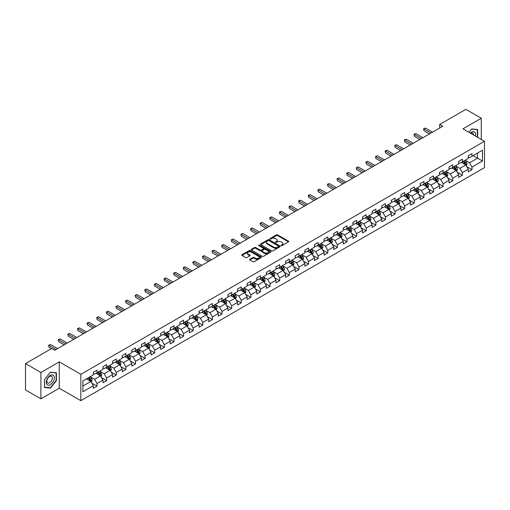 <?xml version="1.0" encoding="UTF-8"?>
<svg xmlns="http://www.w3.org/2000/svg" width="510" height="510" viewBox="0 0 510 510"><rect width="100%" height="100%" fill="white"/><g stroke="black" fill="none" stroke-linecap="round" stroke-linejoin="round"><path stroke-width="0.76" d="M281.208 245.584A0.599 0.344 0 0 0 282.055 245.584L288.481 241.867A0.854 0.491 0 0 0 288.736 241.523A0.854 0.491 0 0 0 288.481 241.173L277.593 234.887A0.854 0.491 0 0 0 276.382 234.887L269.956 238.597A0.599 0.344 0 0 0 270.804 239.088L271.639 238.603A2.735 1.581 0 0 1 275.508 238.603L276.414 239.126A2.735 1.581 0 0 1 277.217 240.248A2.735 1.581 0 0 1 276.414 241.364L275.585 241.842A0.599 0.344 0 0 0 276.433 242.333L277.262 241.855A2.735 1.581 0 0 1 281.131 241.855L282.043 242.377A2.735 1.581 0 0 1 282.84 243.493A2.735 1.581 0 0 1 282.043 244.615L281.208 245.093A0.599 0.344 0 0 0 281.208 245.584L281.208 245.093M249.83 259.265A0.854 0.491 0 0 0 249.581 259.609A0.854 0.491 0 0 0 249.83 259.96L252.883 261.726A0.854 0.491 0 0 0 254.095 261.726L261.235 257.601A0.854 0.491 0 0 0 261.483 257.257A0.854 0.491 0 0 0 261.235 256.906L250.346 250.62A0.854 0.491 0 0 0 249.135 250.62L241.995 254.739A0.854 0.491 0 0 0 241.746 255.089A0.854 0.491 0 0 0 241.995 255.44L245.686 257.569A0.854 0.491 0 0 0 246.897 257.569L249.951 255.803A0.854 0.491 0 0 0 250.2 255.459A0.854 0.491 0 0 0 249.951 255.108L248.121 254.05A2.289 1.32 0 0 1 247.452 253.119A2.289 1.32 0 0 1 248.861 251.895A2.289 1.32 0 0 1 251.353 252.182L258.525 256.32A2.289 1.32 0 0 1 259.195 257.257A2.289 1.32 0 0 1 257.779 258.474A2.289 1.32 0 0 1 255.287 258.188L254.095 257.499A0.854 0.491 0 0 0 252.883 257.499L249.83 259.265L249.83 259.96L252.883 258.213L252.883 257.499M59.275 361.883L40.908 372.485L25.5 363.592L25.5 389.92L40.908 398.814L59.275 388.212L80.841 400.662L80.841 374.334L59.275 361.883L59.275 388.212M481.293 139.434L481.293 118.231L462.933 128.832L484.5 141.283L80.841 374.334M481.293 118.231L465.891 109.338L439.697 124.459L439.697 128.016M25.5 363.592L51.688 348.47L54.774 350.249L442.776 126.238L439.697 124.459M271.696 250.863A0.854 0.491 0 0 0 272.907 250.863L280.047 246.744A0.854 0.491 0 0 0 280.296 246.394A0.854 0.491 0 0 0 280.047 246.043L269.159 239.757A0.854 0.491 0 0 0 267.948 239.757L260.808 243.882A0.854 0.491 0 0 0 260.559 244.226A0.854 0.491 0 0 0 260.808 244.577L271.696 250.863M258.959 245.712A0.599 0.344 0 0 1 259.571 245.794L259.571 245.087L270.638 251.475A0.854 0.491 0 0 1 270.887 251.825A0.854 0.491 0 0 1 270.638 252.176L263.498 256.294A0.854 0.491 0 0 1 262.293 256.294L251.404 250.008L251.404 249.307A0.854 0.491 0 0 0 251.149 249.658A0.854 0.491 0 0 0 251.404 250.008M251.404 249.307L254.458 247.548A0.854 0.491 0 0 1 255.669 247.548L260.081 250.098A0.854 0.491 0 0 0 261.292 250.098L263.319 248.925A0.854 0.491 0 0 0 263.568 248.574A0.854 0.491 0 0 0 263.319 248.23L258.723 245.571A0.599 0.344 0 0 1 259.571 245.087M80.841 400.662L484.5 167.618L484.5 141.283M91.902 383.176L97.047 386.147L97.047 383.552L102.963 380.135L102.963 382.736L106.66 380.6L106.66 377.999L112.582 374.582L112.582 377.183L116.28 375.048L116.28 372.453L122.196 369.036L122.196 371.631L125.893 369.495L125.893 366.9L131.809 363.483L131.809 366.084L135.507 363.949L135.507 361.348L141.423 357.931L141.423 360.532L145.12 358.396L145.12 355.801L151.036 352.384L151.036 354.979L154.734 352.844L154.734 350.249L160.65 346.832L160.65 349.433L164.347 347.297L164.347 344.696L170.263 341.279L170.263 343.88L173.961 341.745L173.961 339.15L179.877 335.733L179.877 338.328L183.574 336.192L183.574 333.597L189.49 330.18L189.49 332.781L193.188 330.646L193.188 328.045L199.104 324.628L199.104 327.229L202.801 325.093L202.801 322.498L208.717 319.081L208.717 321.676L212.415 319.541L212.415 316.946L218.331 313.529L218.331 316.13L222.028 313.994L222.028 311.393L227.944 307.976L227.944 310.577L231.642 308.442L231.642 305.847L237.558 302.43L237.558 305.025L241.255 302.889L241.255 300.294L247.172 296.877L247.172 299.478L250.869 297.343L250.869 294.742L256.785 291.325L256.785 293.926L260.483 291.79L260.483 289.195L266.398 285.778L266.398 288.373L270.096 286.237L270.096 283.643L276.012 280.226L276.012 282.827L279.709 280.691L279.709 278.09L285.632 274.673L285.632 277.274L289.329 275.139L289.329 272.544L295.245 269.127L295.245 271.722L298.943 269.586L298.943 266.991L304.859 263.574L304.859 266.175L308.556 264.04L308.556 261.439L314.472 258.022L314.472 260.623L318.17 258.487L318.17 255.892L324.086 252.475L324.086 255.07L327.783 252.934L327.783 250.34L333.699 246.923L333.699 249.524L337.397 247.388L337.397 244.787L343.313 241.37L343.313 243.971L347.01 241.836L347.01 239.241L352.926 235.824L352.926 238.419L356.624 236.283L356.624 233.688L362.54 230.271L362.54 232.872L366.237 230.737L366.237 228.136L372.153 224.719L372.153 227.32L375.851 225.184L375.851 222.589L381.767 219.172L381.767 221.767L385.464 219.631L385.464 217.037L391.38 213.62L391.38 216.221L395.078 214.085L395.078 211.484L400.994 208.067L400.994 210.668L404.691 208.533L404.691 205.938L410.607 202.521L410.607 205.116L414.305 202.98L414.305 200.385L420.221 196.968L420.221 199.563L423.918 197.434L423.918 194.833L429.834 191.416L429.834 194.017L433.532 191.881L433.532 189.286L439.448 185.869L439.448 188.464L443.145 186.328L443.145 183.734L449.061 180.317L449.061 182.911L452.759 180.782L452.759 178.181L458.681 174.764L458.681 177.365L462.379 175.23L462.379 172.635L468.295 169.218L468.295 171.813L471.992 169.677L471.992 167.082L482.466 161.032L482.466 150.214L477.538 153.064L477.538 158.189L482.466 161.032M97.047 386.147L93.349 388.282L93.349 385.688L82.875 391.737L82.875 380.919L93.349 374.869L93.349 372.274L97.047 370.139L97.047 372.733L102.963 369.317L102.963 366.722L106.66 364.586L106.66 367.187L112.582 363.77L112.582 361.169L116.28 359.034L116.28 361.635L122.196 358.218L122.196 355.623L125.893 353.487L125.893 356.082L131.809 352.665L131.809 350.07L135.507 347.935L135.507 350.536L141.423 347.119L141.423 344.518L145.12 342.382L145.12 344.983L151.036 341.566L151.036 338.971L154.734 336.836L154.734 339.43L160.65 336.014L160.65 333.419L164.347 331.283L164.347 333.884L170.263 330.467L170.263 327.866L173.961 325.731L173.961 328.332L179.877 324.915L179.877 322.32L183.574 320.184L183.574 322.779L189.49 319.362L189.49 316.767L193.188 314.632L193.188 317.233L199.104 313.816L199.104 311.215L202.801 309.079L202.801 311.68L208.717 308.263L208.717 305.668L212.415 303.533L212.415 306.127L218.331 302.71L218.331 300.116L222.028 297.98L222.028 300.581L227.944 297.164L227.944 294.563L231.642 292.428L231.642 295.029L237.558 291.612L237.558 289.017L241.255 286.881L241.255 289.476L247.172 286.059L247.172 283.464L250.869 281.329L250.869 283.93L256.785 280.513L256.785 277.912L260.483 275.776L260.483 278.377L266.398 274.96L266.398 272.365L270.096 270.23L270.096 272.824L276.012 269.407L276.012 266.813L279.709 264.677L279.709 267.278L285.632 263.861L285.632 261.26L289.329 259.125L289.329 261.726L295.245 258.309L295.245 255.714L298.943 253.578L298.943 256.173L304.859 252.756L304.859 250.161L308.556 248.026L308.556 250.62L314.472 247.21L314.472 244.609L318.17 242.473L318.17 245.074L324.086 241.657L324.086 239.062L327.783 236.927L327.783 239.522L333.699 236.105L333.699 233.51L337.397 231.374L337.397 233.969L343.313 230.558L343.313 227.957L347.01 225.822L347.01 228.423L352.926 225.006L352.926 222.411L356.624 220.275L356.624 222.87L362.54 219.453L362.54 216.858L366.237 214.723L366.237 217.317L372.153 213.907L372.153 211.306L375.851 209.17L375.851 211.771L381.767 208.354L381.767 205.759L385.464 203.624L385.464 206.219L391.38 202.801L391.38 200.207L395.078 198.071L395.078 200.666L400.994 197.255L400.994 194.654L404.691 192.519L404.691 195.12L410.607 191.703L410.607 189.108L414.305 186.972L414.305 189.567L420.221 186.15L420.221 183.555L423.918 181.42L423.918 184.014L429.834 180.604L429.834 178.003L433.532 175.867L433.532 178.468L439.448 175.051L439.448 172.456L443.145 170.321L443.145 172.915L449.061 169.498L449.061 166.904L452.759 164.768L452.759 167.363L458.681 163.952L458.681 161.351L462.379 159.216L462.379 161.817L468.295 158.4L468.295 155.805L471.992 153.669L471.992 156.264L482.466 150.214M96.065 373.307L100.502 375.864L94.586 379.281L90.149 376.718M93.349 373.447L94.586 374.155L97.047 372.733M94.586 379.281L97.047 383.552M100.502 375.864L102.963 380.135M105.678 367.755L110.115 370.317L104.199 373.728L99.762 371.172M102.963 367.895L104.199 368.609L106.66 367.187M104.199 373.728L106.66 377.999M110.115 370.317L112.582 374.582M115.292 362.202L119.729 364.765L113.813 368.182L109.376 365.619M112.582 362.342L113.813 363.056L116.28 361.635M113.813 368.182L116.28 372.453M119.729 364.765L122.196 369.036M124.905 356.656L129.342 359.212L123.426 362.629L118.989 360.066M122.196 356.796L123.426 357.504L125.893 356.082M123.426 362.629L125.893 366.9M129.342 359.212L131.809 363.483M134.519 351.103L138.956 353.666L133.04 357.076L128.603 354.52M131.809 351.243L133.04 351.957L135.507 350.536M133.04 357.076L135.507 361.348M138.956 353.666L141.423 357.931M144.132 345.55L148.569 348.113L142.653 351.53L138.216 348.967M141.423 345.691L142.653 346.405L145.12 344.983M142.653 351.53L145.12 355.801M148.569 348.113L151.036 352.384M153.746 339.998L158.183 342.561L152.267 345.978L147.83 343.415M151.036 340.144L152.267 340.852L154.734 339.43M152.267 345.978L154.734 350.249M158.183 342.561L160.65 346.832M163.359 334.452L167.796 337.014L161.88 340.425L157.443 337.869M160.65 334.592L161.88 335.306L164.347 333.884M161.88 340.425L164.347 344.696M167.796 337.014L170.263 341.279M172.973 328.899L177.41 331.462L171.494 334.879L167.057 332.316M170.263 329.039L171.494 329.753L173.961 328.332M171.494 334.879L173.961 339.15M177.41 331.462L179.877 335.733M182.586 323.346L187.023 325.909L181.107 329.326L176.67 326.763M179.877 323.493L181.107 324.201L183.574 322.779M181.107 329.326L183.574 333.597M187.023 325.909L189.49 330.18M192.2 317.8L196.637 320.363L190.721 323.773L186.284 321.217M189.49 317.94L190.721 318.654L193.188 317.233M190.721 323.773L193.188 328.045M196.637 320.363L199.104 324.628M201.813 312.248L206.25 314.81L200.334 318.227L195.897 315.664M199.104 312.388L200.334 313.102L202.801 311.68M200.334 318.227L202.801 322.498M206.25 314.81L208.717 319.081M211.427 306.695L215.864 309.258L209.948 312.675L205.511 310.112M208.717 306.841L209.948 307.549L212.415 306.127M209.948 312.675L212.415 316.946M215.864 309.258L218.331 313.529M221.04 301.149L225.477 303.711L219.561 307.122L215.124 304.566M218.331 301.289L219.561 302.003L222.028 300.581M219.561 307.122L222.028 311.393M225.477 303.711L227.944 307.976M230.66 295.596L235.097 298.159L229.181 301.576L224.738 299.013M227.944 295.736L229.181 296.45L231.642 295.029M229.181 301.576L231.642 305.847M235.097 298.159L237.558 302.43M240.274 290.043L244.711 292.606L238.795 296.023L234.358 293.46M237.558 290.19L238.795 290.898L241.255 289.476M238.795 296.023L241.255 300.294M244.711 292.606L247.172 296.877M249.887 284.497L254.324 287.06L248.408 290.47L243.971 287.914M247.172 284.637L248.408 285.351L250.869 283.93M248.408 290.47L250.869 294.742M254.324 287.06L256.785 291.325M259.501 278.945L263.938 281.507L258.022 284.924L253.585 282.361M256.785 279.085L258.022 279.799L260.483 278.377M258.022 284.924L260.483 289.195M263.938 281.507L266.398 285.778M269.114 273.392L273.551 275.955L267.635 279.372L263.198 276.809M266.398 273.538L267.635 274.246L270.096 272.824M267.635 279.372L270.096 283.643M273.551 275.955L276.012 280.226M278.728 267.846L283.165 270.408L277.249 273.819L272.812 271.263M276.012 267.986L277.249 268.7L279.709 267.278M277.249 273.819L279.709 278.09M283.165 270.408L285.632 274.673M288.341 262.293L292.778 264.856L286.862 268.273L282.425 265.71M285.632 262.433L286.862 263.147L289.329 261.726M286.862 268.273L289.329 272.544M292.778 264.856L295.245 269.127M297.955 256.74L302.392 259.303L296.476 262.72L292.039 260.157M295.245 256.887L296.476 257.595L298.943 256.173M296.476 262.72L298.943 266.991M302.392 259.303L304.859 263.574M307.568 251.194L312.005 253.757L306.089 257.167L301.652 254.611M304.859 251.334L306.089 252.048L308.556 250.62M306.089 257.167L308.556 261.439M312.005 253.757L314.472 258.022M317.182 245.641L321.619 248.204L315.703 251.621L311.266 249.058M314.472 245.782L315.703 246.496L318.17 245.074M315.703 251.621L318.17 255.892M321.619 248.204L324.086 252.475M326.795 240.089L331.232 242.652L325.316 246.069L320.879 243.506M324.086 240.235L325.316 240.943L327.783 239.522M325.316 246.069L327.783 250.34M331.232 242.652L333.699 246.923M336.409 234.543L340.846 237.105L334.93 240.516L330.493 237.96M333.699 234.683L334.93 235.397L337.397 233.969M334.93 240.516L337.397 244.787M340.846 237.105L343.313 241.37M346.022 228.99L350.459 231.553L344.543 234.97L340.106 232.407M343.313 229.13L344.543 229.844L347.01 228.423M344.543 234.97L347.01 239.241M350.459 231.553L352.926 235.824M355.636 223.437L360.073 226L354.157 229.417L349.72 226.854M352.926 223.584L354.157 224.292L356.624 222.87M354.157 229.417L356.624 233.688M360.073 226L362.54 230.271M365.249 217.891L369.686 220.454L363.77 223.864L359.333 221.308M362.54 218.031L363.77 218.745L366.237 217.317M363.77 223.864L366.237 228.136M369.686 220.454L372.153 224.719M374.863 212.338L379.3 214.901L373.384 218.318L368.947 215.755M372.153 212.479L373.384 213.193L375.851 211.771M373.384 218.318L375.851 222.589M379.3 214.901L381.767 219.172M384.476 206.786L388.913 209.349L382.997 212.766L378.56 210.203M381.767 206.933L382.997 207.64L385.464 206.219M382.997 212.766L385.464 217.037M388.913 209.349L391.38 213.62M394.09 201.24L398.533 203.802L392.611 207.213L388.174 204.657M391.38 201.38L392.611 202.094L395.078 200.666M392.611 207.213L395.078 211.484M398.533 203.802L400.994 208.067M403.71 195.687L408.147 198.25L402.231 201.667L397.787 199.104M400.994 195.827L402.231 196.541L404.691 195.12M402.231 201.667L404.691 205.938M408.147 198.25L410.607 202.521M413.323 190.134L417.76 192.697L411.844 196.114L407.407 193.551M410.607 190.281L411.844 190.989L414.305 189.567M411.844 196.114L414.305 200.385M417.76 192.697L420.221 196.968M422.937 184.588L427.374 187.151L421.458 190.561L417.021 188.005M420.221 184.728L421.458 185.442L423.918 184.014M421.458 190.561L423.918 194.833M427.374 187.151L429.834 191.416M432.55 179.035L436.987 181.598L431.071 185.015L426.634 182.452M429.834 179.176L431.071 179.89L433.532 178.468M431.071 185.015L433.532 189.286M436.987 181.598L439.448 185.869M442.164 173.483L446.601 176.046L440.685 179.463L436.248 176.9M439.448 173.63L440.685 174.337L443.145 172.915M440.685 179.463L443.145 183.734M446.601 176.046L449.061 180.317M451.777 167.937L456.214 170.499L450.298 173.91L445.861 171.354M449.061 168.077L450.298 168.791L452.759 167.363M450.298 173.91L452.759 178.181M456.214 170.499L458.681 174.764M461.391 162.384L465.828 164.947L459.912 168.364L455.475 165.801M458.681 162.524L459.912 163.238L462.379 161.817M459.912 168.364L462.379 172.635M465.828 164.947L468.295 169.218M473.101 155.626L477.538 158.189L469.525 162.811L465.088 160.248M468.295 156.978L469.525 157.686L471.992 156.264M469.525 162.811L471.992 167.082M40.908 372.485L40.908 398.814M82.875 386.044L90.888 381.416L86.451 378.853M90.888 381.416L93.349 385.688M466.841 166.706L471.992 169.677M457.228 172.259L462.379 175.23M447.614 177.811L452.759 180.782M438.001 183.358L443.145 186.328M428.387 188.91L433.532 191.881M418.774 194.463L423.918 197.434M409.16 200.009L414.305 202.98M399.547 205.562L404.691 208.533M389.933 211.114L395.078 214.085M380.32 216.661L385.464 219.631M370.706 222.213L375.851 225.184M361.093 227.766L366.237 230.737M351.479 233.312L356.624 236.283M341.866 238.865L347.01 241.836M332.252 244.417L337.397 247.388M322.639 249.964L327.783 252.934M313.025 255.516L318.17 258.487M303.405 261.069L308.556 264.04M293.792 266.615L298.943 269.586M284.178 272.168L289.329 275.139M274.565 277.72L279.709 280.691M264.951 283.267L270.096 286.237M255.338 288.819L260.483 291.79M245.724 294.372L250.869 297.343M236.111 299.918L241.255 302.889M226.497 305.471L231.642 308.442M216.884 311.023L222.028 313.994M207.27 316.57L212.415 319.541M197.657 322.122L202.801 325.093M188.043 327.675L193.188 330.646M178.43 333.221L183.574 336.192M168.816 338.774L173.961 341.745M159.203 344.326L164.347 347.297M149.589 349.873L154.734 352.844M139.976 355.425L145.12 358.396M130.356 360.978L135.507 363.949M120.742 366.524L125.893 369.495M111.129 372.077L116.28 375.048M101.516 377.63L106.66 380.6M477.692 137.356L477.692 129.508L471.744 128.979L469.028 132.351M44.51 387.536L50.458 388.065L56.406 380.664L56.406 372.74L50.458 372.204L44.51 379.606L44.51 387.536M49.833 387.702L50.458 388.065M281.45 245.667L282.043 245.323A2.735 1.581 0 0 0 282.84 244.207L282.84 243.493M277.217 240.248L277.217 240.956A2.735 1.581 0 0 1 276.414 242.078L275.821 242.416M288.481 241.173L288.481 241.867L277.593 235.594A0.854 0.491 0 0 0 276.382 235.594L270.198 239.171M280.035 246.751L269.159 240.471A0.854 0.491 0 0 0 267.948 240.471L260.82 244.583M278.53 246.636A0.599 0.344 0 0 0 278.53 246.151L268.974 240.631A0.599 0.344 0 0 0 268.126 240.631L267.253 241.134A2.735 1.581 0 0 0 266.449 242.256A2.735 1.581 0 0 0 267.253 243.372L273.781 247.146A2.735 1.581 0 0 0 277.657 247.146L278.53 246.636L278.53 247.35A0.599 0.344 0 0 0 278.709 247.108L278.709 246.394M266.449 242.256L266.449 242.964A2.735 1.581 0 0 0 267.253 244.086L267.253 243.372M278.53 247.35L277.657 247.854A2.735 1.581 0 0 1 273.781 247.854L267.253 244.086M251.411 250.015L254.458 248.255L254.458 247.548M263.568 248.574L263.568 249.288A0.854 0.491 0 0 1 263.319 249.639L261.292 250.805A0.854 0.491 0 0 1 260.081 250.805L255.669 248.255A0.854 0.491 0 0 0 254.458 248.255M259.571 245.794L270.625 252.182M264.664 252.743A2.289 1.32 0 0 0 267.157 253.03A2.289 1.32 0 0 0 268.572 251.806A2.289 1.32 0 0 0 267.903 250.875L265.378 249.415A0.854 0.491 0 0 0 264.167 249.415L262.14 250.582A0.854 0.491 0 0 0 261.891 250.933A0.854 0.491 0 0 0 262.14 251.283L264.664 252.743L264.664 253.451A2.289 1.32 0 0 0 267.157 253.738A2.289 1.32 0 0 0 268.572 252.52L268.572 251.806M261.891 250.933L261.891 251.647A0.854 0.491 0 0 0 262.14 251.997L262.14 251.283M264.664 253.451L262.14 251.997M259.195 257.257L259.195 257.964A2.289 1.32 0 0 1 257.779 259.188A2.289 1.32 0 0 1 255.287 258.901L254.095 258.213A0.854 0.491 0 0 0 252.883 258.213M247.452 253.119L247.452 253.827A2.289 1.32 0 0 0 248.121 254.764L248.121 254.05M249.938 255.81L248.121 254.764M261.222 257.614L250.346 251.328A0.854 0.491 0 0 0 249.135 251.328L242.008 255.446L241.995 254.739M466.312 165.788L467.045 163.946A2.308 1.332 -120 0 0 466.312 161.976L465.037 160.28M462.819 163.213L461.958 162.059M463.125 161.383L464.4 163.079A2.308 1.332 60 0 1 465.063 164.469L465.802 164.041A2.308 1.332 -120 0 0 465.139 162.652L463.864 160.956M463.29 161.287L464.699 163.174A1.179 0.682 60 0 1 464.916 163.531L465.802 164.041M431.007 133.034L423.937 128.947L425.48 128.061L432.55 132.141M429.465 133.92L423.937 130.732L423.6 128.756L425.48 128.061M423.937 130.732L423.6 128.756M477.003 129.451L477.379 129.667L477.379 137.177M469.041 132.364L471.622 129.157L477.379 129.667M475.435 136.049A5.667 3.27 120 0 0 474.453 131.931A5.667 3.27 120 0 0 470.392 133.142M473.631 135.01A3.876 2.238 120 0 0 472.827 133.059A3.876 2.238 120 0 0 470.743 133.339M50.337 384.693A5.667 3.27 120 0 0 54.34 377.751A5.667 3.27 120 0 0 50.337 375.436A5.667 3.27 120 0 0 46.327 382.379A5.667 3.27 120 0 0 50.337 384.693M49.604 382.812A3.876 2.238 120 0 0 52.141 379.395A3.876 2.238 120 0 0 51.548 376.284A3.876 2.238 120 0 0 49.604 376.476A3.876 2.238 120 0 0 47.073 379.893A3.876 2.238 120 0 0 47.666 383.004A3.876 2.238 120 0 0 49.604 382.812M44.574 379.548L50.337 372.383L56.1 372.899L56.1 380.581L50.337 387.747L44.574 387.23L44.574 379.548M55.718 372.676L56.1 372.899M456.699 171.341L457.432 169.492A2.308 1.332 -120 0 0 456.699 167.529L455.424 165.826M453.205 168.759L452.344 167.605M453.511 166.929L454.786 168.631A2.308 1.332 60 0 1 455.449 170.021L456.189 169.594A2.308 1.332 -120 0 0 455.526 168.204L454.251 166.502M453.677 166.84L455.086 168.721A1.179 0.682 60 0 1 455.303 169.078L456.189 169.594M447.085 176.893L447.818 175.045A2.308 1.332 -120 0 0 447.085 173.075L445.81 171.379M443.592 174.312L442.731 173.158M443.898 172.482L445.173 174.178A2.308 1.332 60 0 1 445.836 175.567L446.575 175.14A2.308 1.332 -120 0 0 445.912 173.751L444.637 172.055M444.063 172.393L445.472 174.273A1.179 0.682 60 0 1 445.683 174.63L446.575 175.14M421.394 138.58L414.324 134.5L415.867 133.614L422.937 137.694M419.851 139.472L414.324 136.278L413.986 134.302L415.867 133.614M414.324 136.278L413.986 134.302M411.78 144.132L404.71 140.052L406.253 139.16L413.323 143.24M410.238 145.018L404.71 141.831L404.373 139.855L406.253 139.16M404.71 141.831L404.373 139.855M437.472 182.44L438.205 180.597A2.308 1.332 -120 0 0 437.465 178.627L436.197 176.932M433.978 179.864L433.117 178.71M434.284 178.035L435.559 179.73A2.308 1.332 60 0 1 436.222 181.12L436.962 180.693A2.308 1.332 -120 0 0 436.299 179.303L435.024 177.608M434.45 177.939L435.859 179.826A1.179 0.682 60 0 1 436.069 180.183L436.962 180.693M427.858 187.992L428.591 186.144A2.308 1.332 -120 0 0 427.852 184.18L426.583 182.478M424.365 185.41L423.504 184.257M424.671 183.581L425.946 185.283A2.308 1.332 60 0 1 426.602 186.673L427.342 186.246A2.308 1.332 -120 0 0 426.685 184.856L425.41 183.154M424.83 183.492L426.245 185.372A1.179 0.682 60 0 1 426.456 185.729L427.342 186.246M418.245 193.545L418.978 191.696A2.308 1.332 -120 0 0 418.238 189.726L416.97 188.031M414.751 190.963L413.884 189.809M415.057 189.133L416.332 190.829A2.308 1.332 60 0 1 416.989 192.219L417.728 191.792A2.308 1.332 -120 0 0 417.072 190.402L415.797 188.706M415.216 189.044L416.632 190.925A1.179 0.682 60 0 1 416.842 191.282L417.728 191.792M402.167 149.685L395.097 145.599L396.64 144.712L403.71 148.792M400.624 150.571L395.097 147.384L394.759 145.407L396.64 144.712M395.097 147.384L394.759 145.407M392.553 155.231L385.483 151.151L387.026 150.265L394.09 154.345M391.011 156.124L385.483 152.93L385.146 150.954L387.026 150.265M385.483 152.93L385.146 150.954M382.94 160.784L375.87 156.704L377.413 155.811L384.476 159.891M381.397 161.67L375.87 158.482L375.532 156.506L377.413 155.811M375.87 158.482L375.532 156.506M373.326 166.337L366.256 162.25L367.799 161.364L374.863 165.444M371.784 167.223L366.256 164.035L365.919 162.059L367.799 161.364M366.256 164.035L365.919 162.059M363.713 171.883L356.643 167.803L358.179 166.917L365.249 170.997M362.17 172.775L356.643 169.581L356.305 167.605L358.179 166.917M356.643 169.581L356.305 167.605M354.099 177.435L347.029 173.355L348.566 172.463L355.636 176.543M352.557 178.322L347.029 175.134L346.692 173.158L348.566 172.463M347.029 175.134L346.692 173.158M344.486 182.988L337.416 178.902L338.952 178.016L346.022 182.095M342.943 183.874L337.416 180.687L337.078 178.71L338.952 178.016M337.416 180.687L337.078 178.71M334.866 188.534L327.803 184.454L329.339 183.568L336.409 187.648M333.33 189.427L327.803 186.233L327.458 184.257L329.339 183.568M327.803 186.233L327.458 184.257M325.252 194.087L318.189 190.007L319.725 189.114L326.795 193.194M323.716 194.973L318.189 191.785L317.845 189.809L319.725 189.114M318.189 191.785L317.845 189.809M315.639 199.639L308.575 195.553L310.112 194.667L317.182 198.747M314.103 200.526L308.575 197.338L308.231 195.362L310.112 194.667M308.575 197.338L308.231 195.362M306.025 205.186L298.956 201.106L300.498 200.22L307.568 204.3M304.489 206.078L298.956 202.884L298.618 200.908L300.498 200.22M298.956 202.884L298.618 200.908M296.412 210.738L289.342 206.658L290.885 205.766L297.955 209.846M294.876 211.624L289.342 208.437L289.004 206.461L290.885 205.766M289.342 208.437L289.004 206.461M286.798 216.291L279.729 212.205L281.271 211.319L288.341 215.398M285.256 217.177L279.729 213.99L279.391 212.013L281.271 211.319M279.729 213.99L279.391 212.013M277.185 221.837L270.115 217.757L271.658 216.871L278.728 220.951M275.642 222.73L270.115 219.536L269.777 217.56L271.658 216.871M270.115 219.536L269.777 217.56M267.572 227.39L260.502 223.31L262.044 222.417L269.114 226.497M266.029 228.276L260.502 225.088L260.164 223.112L262.044 222.417M260.502 225.088L260.164 223.112M257.958 232.942L250.888 228.856L252.431 227.97L259.501 232.05M256.415 233.829L250.888 230.641L250.55 228.665L252.431 227.97M250.888 230.641L250.55 228.665M248.344 238.489L241.275 234.409L242.817 233.523L249.887 237.603M246.802 239.381L241.275 236.187L240.937 234.211L242.817 233.523M241.275 236.187L240.937 234.211M238.731 244.041L231.661 239.961L233.204 239.069L240.274 243.149M237.188 244.927L231.661 241.74L231.323 239.764L233.204 239.069M231.661 241.74L231.323 239.764M229.117 249.594L222.048 245.508L223.59 244.621L230.66 248.701M227.575 250.48L222.048 247.293L221.71 245.316L223.59 244.621M222.048 247.293L221.71 245.316M408.631 199.091L409.364 197.249A2.308 1.332 -120 0 0 408.625 195.279L407.356 193.583M405.138 196.516L404.271 195.362M405.444 194.686L406.719 196.382A2.308 1.332 60 0 1 407.375 197.772L408.115 197.344A2.308 1.332 -120 0 0 407.458 195.955L406.183 194.259M405.603 194.59L407.018 196.477A1.179 0.682 60 0 1 407.229 196.834L408.115 197.344M399.018 204.644L399.751 202.795A2.308 1.332 -120 0 0 399.011 200.832L397.743 199.13M395.524 202.062L394.657 200.908M395.83 200.232L397.105 201.934A2.308 1.332 60 0 1 397.762 203.324L398.501 202.897A2.308 1.332 -120 0 0 397.845 201.507L396.57 199.805M395.989 200.143L397.405 202.024A1.179 0.682 60 0 1 397.615 202.381L398.501 202.897M389.404 210.197L390.137 208.348A2.308 1.332 -120 0 0 389.398 206.378L388.129 204.682M385.911 207.615L385.044 206.461M386.217 205.785L387.492 207.481A2.308 1.332 60 0 1 388.148 208.87L388.888 208.443A2.308 1.332 -120 0 0 388.231 207.054L386.956 205.358M386.376 205.696L387.791 207.576A1.179 0.682 60 0 1 388.002 207.933L388.888 208.443M379.791 215.743L380.524 213.9A2.308 1.332 -120 0 0 379.784 211.93L378.516 210.235M376.297 213.167L375.43 212.013M376.603 211.338L377.872 213.033A2.308 1.332 60 0 1 378.535 214.423L379.274 213.996A2.308 1.332 -120 0 0 378.611 212.606L377.343 210.91M376.762 211.242L378.178 213.129A1.179 0.682 60 0 1 378.388 213.486L379.274 213.996M370.177 221.295L370.91 219.447A2.308 1.332 -120 0 0 370.171 217.483L368.902 215.781M366.684 218.713L365.817 217.56M366.99 216.884L368.258 218.586A2.308 1.332 60 0 1 368.921 219.976L369.661 219.549A2.308 1.332 -120 0 0 368.998 218.159L367.729 216.457M367.149 216.795L368.558 218.675A1.179 0.682 60 0 1 368.775 219.032L369.661 219.549M360.564 226.848L361.297 224.999A2.308 1.332 -120 0 0 360.557 223.029L359.289 221.334M357.07 224.266L356.203 223.112M357.376 222.436L358.645 224.132A2.308 1.332 60 0 1 359.308 225.522L360.047 225.095A2.308 1.332 -120 0 0 359.384 223.705L358.116 222.009M357.536 222.347L358.944 224.228A1.179 0.682 60 0 1 359.161 224.585L360.047 225.095M350.95 232.394L351.683 230.552A2.308 1.332 -120 0 0 350.944 228.582L349.669 226.886M347.457 229.819L346.59 228.665M347.763 227.989L349.031 229.685A2.308 1.332 60 0 1 349.694 231.075L350.434 230.647A2.308 1.332 -120 0 0 349.771 229.258L348.502 227.562M347.922 227.893L349.331 229.78A1.179 0.682 60 0 1 349.548 230.137L350.434 230.647M341.337 237.947L342.07 236.098A2.308 1.332 -120 0 0 341.33 234.135L340.055 232.433M337.843 235.365L336.976 234.211M338.149 233.535L339.418 235.237A2.308 1.332 60 0 1 340.081 236.627L340.82 236.2A2.308 1.332 -120 0 0 340.157 234.81L338.889 233.108M338.308 233.446L339.717 235.327A1.179 0.682 60 0 1 339.934 235.684L340.82 236.2M331.717 243.499L332.45 241.651A2.308 1.332 -120 0 0 331.717 239.681L330.442 237.985M328.23 240.918L327.363 239.764M328.536 239.088L329.804 240.784A2.308 1.332 60 0 1 330.467 242.173L331.207 241.746A2.308 1.332 -120 0 0 330.544 240.357L329.275 238.661M328.695 238.999L330.104 240.879A1.179 0.682 60 0 1 330.321 241.236L331.207 241.746M322.103 249.046L322.836 247.203A2.308 1.332 -120 0 0 322.103 245.233L320.828 243.538M318.61 246.47L317.749 245.316M318.922 244.641L320.191 246.336A2.308 1.332 60 0 1 320.854 247.726L321.593 247.299A2.308 1.332 -120 0 0 320.93 245.909L319.662 244.213M319.081 244.545L320.49 246.432A1.179 0.682 60 0 1 320.707 246.789L321.593 247.299M312.49 254.598L313.223 252.75A2.308 1.332 -120 0 0 312.49 250.786L311.215 249.084M308.996 252.016L308.136 250.863M309.309 250.187L310.577 251.889A2.308 1.332 60 0 1 311.24 253.279L311.98 252.852A2.308 1.332 -120 0 0 311.317 251.462L310.048 249.76M309.468 250.098L310.877 251.978A1.179 0.682 60 0 1 311.094 252.335L311.98 252.852M302.876 260.151L303.609 258.302A2.308 1.332 -120 0 0 302.876 256.332L301.601 254.637M299.383 257.569L298.522 256.415M299.689 255.739L300.964 257.435A2.308 1.332 60 0 1 301.627 258.825L302.366 258.398A2.308 1.332 -120 0 0 301.703 257.008L300.428 255.312M299.854 255.65L301.263 257.531A1.179 0.682 60 0 1 301.48 257.888L302.366 258.398M293.263 265.697L293.996 263.855A2.308 1.332 -120 0 0 293.263 261.885L291.988 260.189M289.769 263.122L288.909 261.968M290.075 261.292L291.35 262.988A2.308 1.332 60 0 1 292.013 264.378L292.753 263.95A2.308 1.332 -120 0 0 292.09 262.561L290.815 260.865M290.241 261.197L291.65 263.083A1.179 0.682 60 0 1 291.867 263.44L292.753 263.95M283.649 271.25L284.382 269.401A2.308 1.332 -120 0 0 283.649 267.438L282.374 265.735M280.156 268.668L279.295 267.514M280.462 266.838L281.737 268.541A2.308 1.332 60 0 1 282.4 269.93L283.139 269.503A2.308 1.332 -120 0 0 282.476 268.113L281.201 266.411M280.627 266.749L282.036 268.63A1.179 0.682 60 0 1 282.253 268.987L283.139 269.503M274.036 276.802L274.769 274.954A2.308 1.332 -120 0 0 274.036 272.984L272.761 271.288M270.542 274.221L269.682 273.067M270.848 272.391L272.123 274.087A2.308 1.332 60 0 1 272.786 275.476L273.526 275.049A2.308 1.332 -120 0 0 272.863 273.66L271.588 271.964M271.014 272.302L272.423 274.182A1.179 0.682 60 0 1 272.633 274.539L273.526 275.049M264.422 282.349L265.155 280.506A2.308 1.332 -120 0 0 264.416 278.536L263.147 276.841M260.929 279.773L260.068 278.619M261.235 277.944L262.51 279.639A2.308 1.332 60 0 1 263.166 281.029L263.906 280.602A2.308 1.332 -120 0 0 263.249 279.212L261.974 277.516M261.401 277.848L262.809 279.735A1.179 0.682 60 0 1 263.02 280.092L263.906 280.602M254.809 287.901L255.542 286.053A2.308 1.332 -120 0 0 254.802 284.089L253.534 282.387M251.315 285.32L250.455 284.166M251.621 283.49L252.896 285.192A2.308 1.332 60 0 1 253.553 286.582L254.292 286.155A2.308 1.332 -120 0 0 253.636 284.765L252.361 283.063M251.781 283.401L253.196 285.281A1.179 0.682 60 0 1 253.406 285.638L254.292 286.155M245.195 293.454L245.928 291.605A2.308 1.332 -120 0 0 245.189 289.635L243.92 287.94M241.702 290.872L240.835 289.718M242.008 289.042L243.283 290.738A2.308 1.332 60 0 1 243.939 292.128L244.679 291.701A2.308 1.332 -120 0 0 244.022 290.311L242.747 288.615M242.167 288.953L243.582 290.834A1.179 0.682 60 0 1 243.793 291.191L244.679 291.701M235.582 299L236.315 297.158A2.308 1.332 -120 0 0 235.575 295.188L234.307 293.492M232.088 296.425L231.221 295.271M232.394 294.595L233.669 296.291A2.308 1.332 60 0 1 234.326 297.681L235.065 297.253A2.308 1.332 -120 0 0 234.409 295.864L233.134 294.168M232.554 294.499L233.969 296.387A1.179 0.682 60 0 1 234.179 296.743L235.065 297.253M225.968 304.553L226.701 302.704A2.308 1.332 -120 0 0 225.962 300.741L224.693 299.038M222.475 301.971L221.608 300.817M222.781 300.141L224.056 301.844A2.308 1.332 60 0 1 224.712 303.233L225.452 302.806A2.308 1.332 -120 0 0 224.795 301.416L223.52 299.714M222.94 300.052L224.355 301.933A1.179 0.682 60 0 1 224.566 302.29L225.452 302.806M219.504 255.14L212.434 251.06L213.977 250.174L221.04 254.254M217.961 256.033L212.434 252.839L212.096 250.863L213.977 250.174M212.434 252.839L212.096 250.863M209.891 260.693L202.821 256.613L204.363 255.72L211.427 259.8M208.348 261.585L202.821 258.391L202.483 256.415L204.363 255.72M202.821 258.391L202.483 256.415M200.277 266.245L193.207 262.159L194.75 261.273L201.813 265.353M198.734 267.132L193.207 263.944L192.869 261.968L194.75 261.273M193.207 263.944L192.869 261.968M190.663 271.792L183.594 267.712L185.13 266.826L192.2 270.906M189.121 272.684L183.594 269.49L183.256 267.514L185.13 266.826M183.594 269.49L183.256 267.514M216.355 310.105L217.088 308.257A2.308 1.332 -120 0 0 216.348 306.287L215.08 304.591M212.861 307.524L211.994 306.37M213.167 305.694L214.442 307.39A2.308 1.332 60 0 1 215.099 308.779L215.838 308.352A2.308 1.332 -120 0 0 215.182 306.963L213.907 305.267M213.327 305.605L214.742 307.485A1.179 0.682 60 0 1 214.952 307.842L215.838 308.352M206.741 315.652L207.474 313.809A2.308 1.332 -120 0 0 206.735 311.839L205.466 310.144M203.248 313.076L202.381 311.922M203.554 311.247L204.822 312.942A2.308 1.332 60 0 1 205.485 314.332L206.225 313.905A2.308 1.332 -120 0 0 205.562 312.515L204.293 310.82M203.713 311.151L205.128 313.038A1.179 0.682 60 0 1 205.339 313.395L206.225 313.905M197.128 321.204L197.861 319.356A2.308 1.332 -120 0 0 197.121 317.392L195.853 315.69M193.634 318.623L192.767 317.469M193.94 316.793L195.209 318.495A2.308 1.332 60 0 1 195.872 319.885L196.611 319.458A2.308 1.332 -120 0 0 195.948 318.068L194.68 316.366M194.1 316.704L195.508 318.584A1.179 0.682 60 0 1 195.725 318.941L196.611 319.458M187.514 326.757L188.247 324.908A2.308 1.332 -120 0 0 187.508 322.938L186.239 321.243M184.021 324.175L183.154 323.021M184.327 322.345L185.595 324.041A2.308 1.332 60 0 1 186.258 325.431L186.998 325.004A2.308 1.332 -120 0 0 186.335 323.614L185.066 321.918M184.486 322.256L185.895 324.137A1.179 0.682 60 0 1 186.112 324.494L186.998 325.004M177.901 332.303L178.634 330.461A2.308 1.332 -120 0 0 177.894 328.491L176.619 326.795M174.407 329.728L173.54 328.574M174.713 327.898L175.982 329.594A2.308 1.332 60 0 1 176.645 330.984L177.384 330.556A2.308 1.332 -120 0 0 176.721 329.167L175.453 327.471M174.873 327.803L176.281 329.689A1.179 0.682 60 0 1 176.498 330.046L177.384 330.556M168.287 337.856L169.02 336.007A2.308 1.332 -120 0 0 168.281 334.044L167.006 332.341M164.794 335.274L163.927 334.12M165.1 333.444L166.368 335.147A2.308 1.332 60 0 1 167.031 336.536L167.771 336.109A2.308 1.332 -120 0 0 167.108 334.719L165.839 333.017M165.259 333.355L166.668 335.236A1.179 0.682 60 0 1 166.885 335.593L167.771 336.109M158.667 343.408L159.4 341.56A2.308 1.332 -120 0 0 158.667 339.59L157.392 337.894M155.18 340.827L154.313 339.673M155.486 338.997L156.755 340.693A2.308 1.332 60 0 1 157.418 342.082L158.157 341.655A2.308 1.332 -120 0 0 157.494 340.266L156.226 338.57M155.646 338.908L157.054 340.788A1.179 0.682 60 0 1 157.271 341.145L158.157 341.655M149.054 348.955L149.787 347.112A2.308 1.332 -120 0 0 149.054 345.142L147.779 343.447M145.56 346.379L144.7 345.225M145.873 344.55L147.141 346.245A2.308 1.332 60 0 1 147.804 347.635L148.544 347.208A2.308 1.332 -120 0 0 147.881 345.818L146.612 344.122M146.032 344.454L147.441 346.341A1.179 0.682 60 0 1 147.658 346.698L148.544 347.208M181.05 277.344L173.98 273.264L175.516 272.372L182.586 276.452M179.507 278.237L173.98 275.043L173.642 273.067L175.516 272.372M173.98 275.043L173.642 273.067M171.436 282.897L164.367 278.811L165.903 277.924L172.973 282.005M169.894 283.783L164.367 280.596L164.029 278.619L165.903 277.924M164.367 280.596L164.029 278.619M161.817 288.443L154.753 284.363L156.289 283.477L163.359 287.557M160.28 289.336L154.753 286.142L154.409 284.166L156.289 283.477M154.753 286.142L154.409 284.166M152.203 293.996L145.14 289.916L146.676 289.023L153.746 293.103M150.667 294.888L145.14 291.695L144.795 289.718L146.676 289.023M145.14 291.695L144.795 289.718M142.59 299.548L135.526 295.462L137.062 294.576L144.132 298.656M141.053 300.435L135.526 297.247L135.182 295.271L137.062 294.576M135.526 297.247L135.182 295.271M132.976 305.095L125.906 301.015L127.449 300.129L134.519 304.209M131.44 305.987L125.906 302.793L125.568 300.817L127.449 300.129M125.906 302.793L125.568 300.817M123.363 310.647L116.293 306.567L117.835 305.675L124.905 309.755M121.826 311.54L116.293 308.346L115.955 306.37L117.835 305.675M116.293 308.346L115.955 306.37M113.749 316.2L106.679 312.114L108.222 311.227L115.292 315.308M112.206 317.086L106.679 313.899L106.341 311.922L108.222 311.227M106.679 313.899L106.341 311.922M139.44 354.507L140.173 352.659A2.308 1.332 -120 0 0 139.44 350.695L138.165 348.993M135.947 351.925L135.086 350.772M136.259 350.096L137.528 351.798A2.308 1.332 60 0 1 138.191 353.188L138.93 352.761A2.308 1.332 -120 0 0 138.267 351.371L136.999 349.669M136.419 350.007L137.827 351.887A1.179 0.682 60 0 1 138.044 352.244L138.93 352.761M104.136 321.746L97.066 317.666L98.608 316.78L105.678 320.86M102.593 322.639L97.066 319.445L96.728 317.469L98.608 316.78M97.066 319.445L96.728 317.469M129.827 360.06L130.56 358.211A2.308 1.332 -120 0 0 129.827 356.241L128.552 354.546M126.333 357.478L125.473 356.324M126.639 355.648L127.914 357.344A2.308 1.332 60 0 1 128.577 358.734L129.317 358.307A2.308 1.332 -120 0 0 128.654 356.917L127.379 355.221M126.805 355.559L128.214 357.44A1.179 0.682 60 0 1 128.431 357.797L129.317 358.307M94.522 327.299L87.452 323.219L88.995 322.326L96.065 326.406M92.979 328.191L87.452 324.998L87.114 323.021L88.995 322.326M87.452 324.998L87.114 323.021M120.213 365.606L120.946 363.764A2.308 1.332 -120 0 0 120.213 361.794L118.938 360.098M116.72 363.031L115.859 361.877M117.026 361.201L118.301 362.897A2.308 1.332 60 0 1 118.964 364.287L119.703 363.859A2.308 1.332 -120 0 0 119.04 362.47L117.765 360.774M117.192 361.106L118.6 362.992A1.179 0.682 60 0 1 118.817 363.349L119.703 363.859M84.909 332.851L77.839 328.765L79.381 327.879L86.451 331.959M83.366 333.738L77.839 330.55L77.501 328.574L79.381 327.879M77.839 330.55L77.501 328.574M110.6 371.159L111.333 369.31A2.308 1.332 -120 0 0 110.6 367.347L109.325 365.644M107.106 368.577L106.246 367.429M107.412 366.747L108.687 368.45A2.308 1.332 60 0 1 109.35 369.839L110.09 369.412A2.308 1.332 -120 0 0 109.427 368.022L108.152 366.32M107.578 366.658L108.987 368.539A1.179 0.682 60 0 1 109.204 368.896L110.09 369.412M75.295 338.398L68.225 334.318L69.768 333.432L76.838 337.512M73.752 339.29L68.225 336.096L67.887 334.12L69.768 333.432M68.225 336.096L67.887 334.12M100.986 376.711L101.719 374.863A2.308 1.332 -120 0 0 100.986 372.893L99.711 371.197M97.493 374.13L96.632 372.976M97.799 372.3L99.074 373.996A2.308 1.332 60 0 1 99.737 375.385L100.476 374.958A2.308 1.332 -120 0 0 99.813 373.569L98.538 371.873M97.965 372.211L99.373 374.091A1.179 0.682 60 0 1 99.584 374.448L100.476 374.958M65.682 343.95L58.612 339.87L60.154 338.978L67.224 343.058M64.139 344.843L58.612 341.649L58.274 339.673L60.154 338.978M58.612 341.649L58.274 339.673M91.373 382.258L92.106 380.415A2.308 1.332 -120 0 0 91.366 378.445L90.098 376.75M87.879 379.682L87.019 378.528M88.185 377.853L89.46 379.548A2.308 1.332 60 0 1 90.117 380.938L90.856 380.511A2.308 1.332 -120 0 0 90.2 379.121L88.925 377.425M88.351 377.757L89.76 379.644A1.179 0.682 60 0 1 89.97 380.001L90.856 380.511M56.068 349.503L48.998 345.417L50.541 344.531L57.611 348.611M51.446 348.611L48.998 347.202L48.66 345.225L50.541 344.531M48.998 347.202L48.66 345.225M282.043 245.323L282.043 244.615M275.585 242.333L275.585 241.842M276.414 242.078L276.414 241.364M269.956 239.088L269.956 238.597M276.382 235.594L276.382 234.887M277.593 235.594L277.593 234.887M260.808 244.577L260.808 243.882M267.948 240.471L267.948 239.757M269.159 240.471L269.159 239.757M280.047 246.744L280.047 246.043M273.781 247.854L273.781 247.146M277.657 247.854L277.657 247.146M255.669 248.255L255.669 247.548M260.081 250.805L260.081 250.098M261.292 250.805L261.292 250.098M263.319 249.639L263.319 248.925M270.638 252.176L270.638 251.475M254.095 258.213L254.095 257.499M255.287 258.901L255.287 258.188M249.951 255.803L249.951 255.108M249.135 251.328L249.135 250.62M250.346 251.328L250.346 250.62M261.235 257.601L261.235 256.906M465.598 164.813L467.032 163.99M465.139 162.652L466.312 161.976M463.494 163.602L464.4 163.079M455.985 170.365L457.419 169.537M455.526 168.204L456.699 167.529M453.881 169.154L454.786 168.631M446.371 175.918L447.805 175.089M445.912 173.751L447.085 173.075M444.267 174.701L445.173 174.178M436.758 181.464L438.192 180.642M436.299 179.303L437.465 178.627M434.654 180.253L435.559 179.73M427.144 187.017L428.578 186.188M426.685 184.856L427.852 184.18M425.04 185.806L425.946 185.283M417.531 192.57L418.965 191.741M417.072 190.402L418.238 189.726M415.427 191.352L416.332 190.829M407.917 198.116L409.351 197.293M407.458 195.955L408.625 195.279M405.813 196.905L406.719 196.382M398.304 203.668L399.732 202.84M397.845 201.507L399.011 200.832M396.2 202.457L397.105 201.934M388.69 209.221L390.118 208.392M388.231 207.054L389.398 206.378M386.586 208.003L387.492 207.481M379.077 214.767L380.505 213.945M378.611 212.606L379.784 211.93M376.973 213.556L377.872 213.033M369.463 220.32L370.891 219.491M368.998 218.159L370.171 217.483M367.359 219.109L368.258 218.586M359.85 225.873L361.278 225.044M359.384 223.705L360.557 223.029M357.746 224.655L358.645 224.132M350.23 231.419L351.664 230.596M349.771 229.258L350.944 228.582M348.132 230.208L349.031 229.685M340.616 236.971L342.051 236.143M340.157 234.81L341.33 234.135M338.519 235.76L339.418 235.237M331.003 242.524L332.437 241.695M330.544 240.357L331.717 239.681M328.899 241.306L329.804 240.784M321.389 248.07L322.824 247.248M320.93 245.909L322.103 245.233M319.285 246.859L320.191 246.336M311.776 253.623L313.21 252.794M311.317 251.462L312.49 250.786M309.672 252.412L310.577 251.889M302.162 259.176L303.597 258.347M301.703 257.008L302.876 256.332M300.058 257.958L300.964 257.435M292.549 264.722L293.983 263.899M292.09 262.561L293.263 261.885M290.445 263.511L291.35 262.988M282.935 270.274L284.37 269.446M282.476 268.113L283.649 267.438M280.831 269.063L281.737 268.541M273.322 275.827L274.756 274.998M272.863 273.66L274.036 272.984M271.218 274.609L272.123 274.087M263.708 281.373L265.143 280.551M263.249 279.212L264.416 278.536M261.604 280.162L262.51 279.639M254.095 286.926L255.529 286.097M253.636 284.765L254.802 284.089M251.991 285.715L252.896 285.192M244.481 292.479L245.916 291.65M244.022 290.311L245.189 289.635M242.377 291.261L243.283 290.738M234.868 298.025L236.302 297.202M234.409 295.864L235.575 295.188M232.764 296.814L233.669 296.291M225.254 303.577L226.682 302.749M224.795 301.416L225.962 300.741M223.15 302.366L224.056 301.844M215.641 309.13L217.069 308.301M215.182 306.963L216.348 306.287M213.537 307.912L214.442 307.39M206.027 314.676L207.455 313.854M205.562 312.515L206.735 311.839M203.923 313.465L204.822 312.942M196.414 320.229L197.842 319.4M195.948 318.068L197.121 317.392M194.31 319.018L195.209 318.495M186.8 325.782L188.228 324.953M186.335 323.614L187.508 322.938M184.697 324.564L185.595 324.041M177.18 331.328L178.615 330.505M176.721 329.167L177.894 328.491M175.083 330.117L175.982 329.594M167.567 336.88L169.001 336.052M167.108 334.719L168.281 334.044M165.469 335.669L166.368 335.147M157.953 342.433L159.388 341.604M157.494 340.266L158.667 339.59M155.85 341.215L156.755 340.693M148.34 347.979L149.774 347.157M147.881 345.818L149.054 345.142M146.236 346.768L147.141 346.245M138.726 353.532L140.161 352.703M138.267 351.371L139.44 350.695M136.623 352.321L137.528 351.798M129.113 359.085L130.547 358.256M128.654 356.917L129.827 356.241M127.009 357.867L127.914 357.344M119.499 364.631L120.934 363.808M119.04 362.47L120.213 361.794M117.396 363.42L118.301 362.897M109.886 370.183L111.32 369.355M109.427 368.022L110.6 367.347M107.782 368.972L108.687 368.45M100.272 375.736L101.707 374.907M99.813 373.569L100.986 372.893M98.169 374.518L99.074 373.996M90.659 381.282L92.093 380.46M90.2 379.121L91.366 378.445M88.555 380.071L89.46 379.548"/></g></svg>
